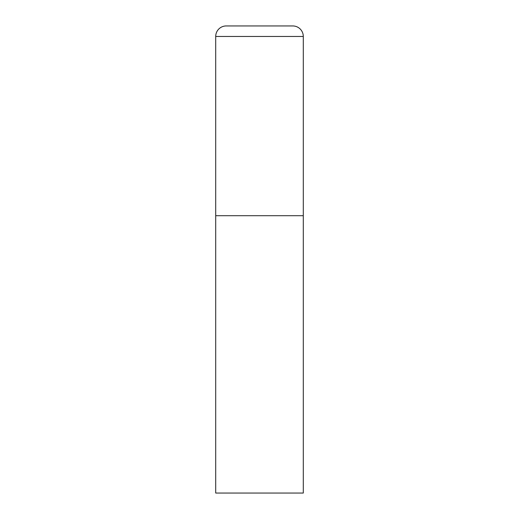 <?xml version="1.0" encoding="UTF-8"?>
<svg xmlns="http://www.w3.org/2000/svg" width="519" height="519" viewBox="0 0 519 519"><rect width="100%" height="100%" fill="white"/><g stroke="black" fill="none" stroke-linecap="round" stroke-linejoin="round"><path stroke-width="0.39" stroke-dasharray="2.6 1.95" d="M292.781 25.95L226.219 25.95M303.291 215.709L215.709 215.709L303.291 215.709M215.709 493.05L303.291 493.05M303.291 36.46L215.709 36.46"/><path stroke-width="0.78" d="M215.709 36.46L215.709 493.05L303.291 493.05L303.291 215.709L215.709 215.709L303.291 215.709L303.291 36.46A10.51 10.51 0 0 0 292.781 25.95L226.219 25.95A10.51 10.51 0 0 0 215.709 36.46L303.291 36.46"/></g></svg>

